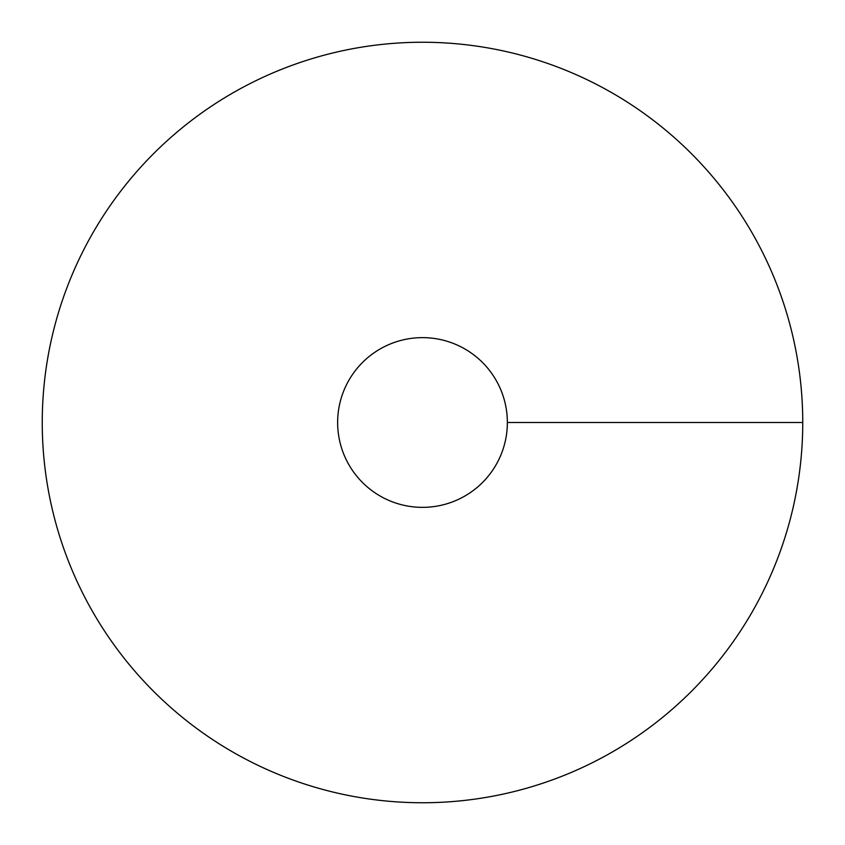 <?xml version="1.0" encoding="UTF-8"?>
<svg xmlns="http://www.w3.org/2000/svg" width="845" height="845" viewBox="0 0 845 845"><rect width="100%" height="100%" fill="white"/><g stroke="black" fill="none" stroke-linecap="round" stroke-linejoin="round"><path stroke-width="1.27" d="M422.5 802.75A380.25 380.25 0 0 0 751.807 232.375A380.25 380.25 0 0 0 93.193 232.375A380.25 380.25 0 0 0 422.5 802.75M422.5 507.359A84.859 84.859 0 0 0 495.994 380.07A84.859 84.859 0 0 0 349.006 380.07A84.859 84.859 0 0 0 422.5 507.359M802.75 422.5L507.359 422.5"/></g></svg>
